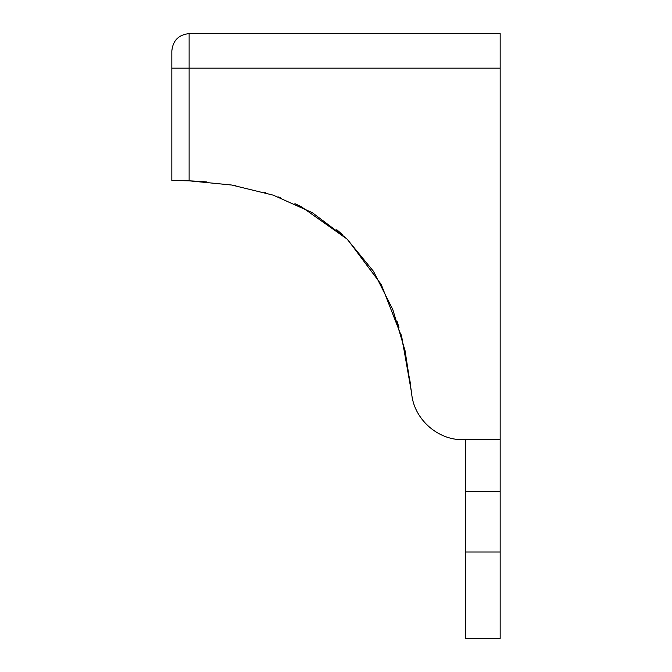 <?xml version="1.0" encoding="UTF-8"?>
<svg xmlns="http://www.w3.org/2000/svg" width="672" height="672" viewBox="0 0 672 672"><rect width="100%" height="100%" fill="white"/><g stroke="black" fill="none" stroke-linecap="round" stroke-linejoin="round"><path stroke-width="1.01" d="M172.595 180.482L189.118 180.827L231.722 185.035L273.294 195.166L312.304 212.671L346.45 238.35L373.54 271.396L392.809 309.574L405.031 350.574L411.592 392.885C413.465 418.606 437.396 440.311 463.184 439.681L500.161 439.681L500.161 638.4L500.161 551.998L465.604 551.998L465.604 638.4L465.604 491.518L500.161 491.518M301.35 206.749L347.432 239.308L381.251 284.483L401.78 337.151L411.592 392.885C413.465 418.606 437.396 440.311 463.184 439.681L465.604 439.681L465.604 491.518M500.161 439.681L500.161 33.6L189.118 33.6C178.702 34.7 172.939 40.463 171.839 50.879L171.839 68.158L189.118 68.158L189.118 33.6M199.584 181.381L201.911 181.549M235.024 185.59L235.939 185.758M264.533 192.419L265.339 192.654M278.502 196.972L280.216 197.602M294.916 203.666L296.251 204.288M410.802 385.518L401.117 334.706M398.983 327.39L396.934 320.998M391.793 307.012L391.608 306.55M342.418 234.604L336.773 229.723M300.636 206.388L295.201 203.801M198.324 181.306L190.327 180.877M171.839 180.482L171.839 68.158M234.839 185.564L235.906 185.749M264.449 192.394L265.398 192.671M278.578 197.005L280.619 197.753M295.176 203.792L296.293 204.305M171.864 180.482L174.115 180.482M174.308 180.491L177.652 180.516M178.693 180.533L180.6 180.566M206.396 181.91L199.315 181.364M500.161 68.158L189.118 68.158L189.118 180.827M465.604 638.4L500.161 638.4"/></g></svg>
